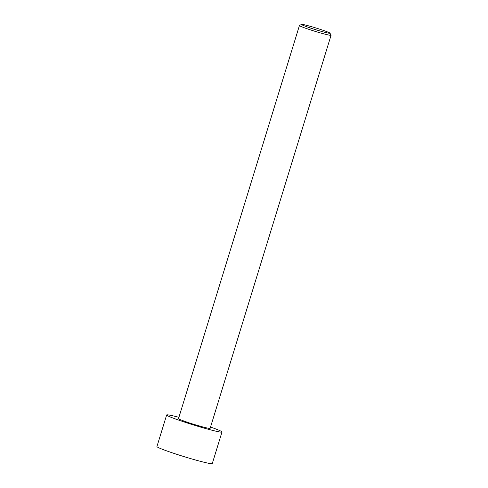 <?xml version="1.0" encoding="UTF-8"?>
<svg xmlns="http://www.w3.org/2000/svg" width="488" height="488" viewBox="0 0 488 488"><rect width="100%" height="100%" fill="white"/><g stroke="black" fill="none" stroke-linecap="round" stroke-linejoin="round"><path stroke-width="0.73" d="M210.535 427.043A28.951 1.665 -162.9 0 1 221.991 431.996L212.28 463.57A28.951 1.665 -162.9 0 1 205.497 462.6A28.951 1.665 -162.9 0 1 174.686 453.639A28.951 1.665 -162.9 0 1 156.935 446.544L166.652 414.971A28.951 1.665 -162.9 0 1 178.913 417.313M221.991 431.996A28.951 1.665 -162.9 0 1 215.214 431.026A28.951 1.665 -162.9 0 1 184.403 422.065A28.951 1.665 -162.9 0 1 166.652 414.971M301.541 24.4L299.479 25.486A16.543 0.952 17.1 0 0 299.437 25.535A16.543 0.952 17.1 0 0 309.581 29.591A16.543 0.952 17.1 0 0 327.186 34.709A16.543 0.952 17.1 0 0 331.065 35.264A16.543 0.952 17.1 0 0 331.053 35.203L329.961 33.141A14.89 0.854 17.1 0 0 320.451 29.42A14.89 0.854 17.1 0 0 304.994 24.937A14.89 0.854 17.1 0 0 301.541 24.4A14.89 0.854 17.1 0 0 315.486 29.634A14.89 0.854 17.1 0 0 329.961 33.141M331.065 35.264L210.133 428.348A16.543 0.952 -162.9 0 1 206.259 427.793A16.543 0.952 -162.9 0 1 188.655 422.675A16.543 0.952 -162.9 0 1 178.51 418.619L299.437 25.535"/></g></svg>
